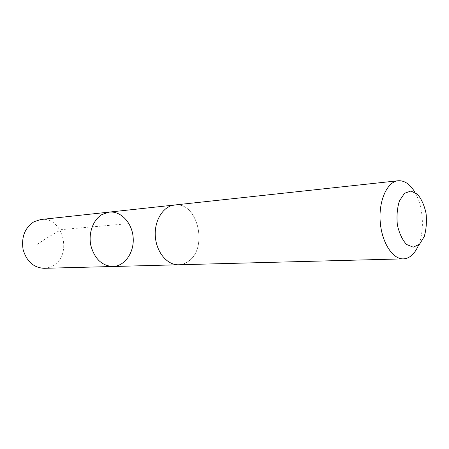 <?xml version="1.0" encoding="UTF-8"?>
<svg xmlns="http://www.w3.org/2000/svg" width="449" height="449" viewBox="0 0 449 449"><rect width="100%" height="100%" fill="white"/><g stroke="black" fill="none" stroke-linecap="round" stroke-linejoin="round"><path stroke-width="0.34" stroke-dasharray="2.25 1.68" d="M44.142 268.311L48.789 267.565L53.128 265.617C72.895 254.852 62.843 216.121 40.859 219.516M167.359 207.561C158.317 213.123 153.261 227.912 156.016 241.523C158.699 255.155 168.628 265.118 178.595 264.77C181.98 264.657 185.128 263.574 188.052 261.514C208.667 248.493 197.751 201.337 174.577 205.013L167.359 207.561M109.158 212.108C121.073 210.755 132.292 223.108 133.179 237.813C134.273 252.501 124.805 266.246 112.817 266.504M178.174 264.781L178.595 264.77C181.98 264.663 185.128 263.58 188.052 261.52C208.678 248.499 197.756 201.332 174.577 205.008M418.519 245.148C424.866 230.303 423.244 206.181 414.966 192.318M128.947 223.619L61.361 229.602C53.897 233.603 45.91 238.492 37.402 244.256M174.577 205.013L174.161 205.058"/><path stroke-width="0.67" d="M102.08 214.482L109.158 212.108C121.073 210.755 132.292 223.108 133.179 237.813C134.273 252.501 124.805 266.246 112.817 266.504C101.878 265.83 94.548 258.804 90.827 245.429C88.206 233.076 93.201 219.612 102.08 214.482L109.158 212.108L40.859 219.516L34.029 221.694C24.869 227.766 21.221 237.033 23.084 249.487C26.586 261.447 33.608 267.722 44.142 268.311L112.817 266.504C101.878 265.83 94.548 258.804 90.827 245.429C88.206 233.076 93.201 219.612 102.08 214.482M414.966 192.318C410.117 184.213 404.51 180.358 398.14 180.751L174.577 205.008C163.301 206.063 154.181 220.465 155.32 236.32C156.314 252.192 167.281 265.241 178.595 264.775L403.393 258.865C406.642 258.747 409.634 257.361 412.378 254.712C414.82 252.316 416.863 249.133 418.519 245.148M398.14 180.751C387.302 181.682 378.698 200.276 380.174 221.194C381.51 242.123 392.527 259.399 403.393 258.865M419.501 244.295L424.238 236.567C426.303 229.45 426.909 221.711 426.05 213.348C424.305 205.328 421.443 198.952 417.469 194.221L410.93 191.005L404.487 193.323L399.442 200.877C397.163 208.173 396.478 216.222 397.387 225.028C399.29 233.407 402.338 239.884 406.536 244.464L413.198 247.163L419.501 244.295M174.161 205.058L109.158 212.108M178.174 264.781L112.817 266.504"/></g></svg>
